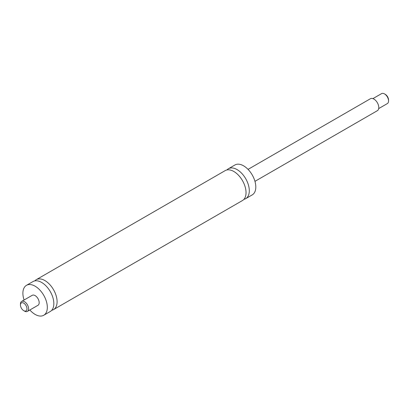 <?xml version="1.0" encoding="UTF-8"?>
<svg xmlns="http://www.w3.org/2000/svg" width="409" height="409" viewBox="0 0 409 409"><rect width="100%" height="100%" fill="white"/><g stroke="black" fill="none" stroke-linecap="round" stroke-linejoin="round"><path stroke-width="0.61" d="M254.96 181.345L377.349 110.691A6.912 3.988 -120 0 0 377.466 102.92A6.912 3.988 -120 0 0 370.436 98.722L248.053 169.377M29.847 309.986A17.275 9.974 -120 0 0 43.748 315.262L50.261 311.5A17.275 9.974 -120 0 0 51.744 310.283A17.275 9.974 -120 0 0 53.84 303.59A17.275 9.974 -120 0 0 47.352 287.389A17.275 9.974 -120 0 0 34.78 280.901A17.275 9.974 -120 0 0 32.986 281.576L26.473 285.339A17.275 9.974 -120 0 0 24.085 300.012M51.764 310.283L51.764 310.283A17.275 9.974 -120 0 0 53.518 309.618A17.275 9.974 -120 0 0 57.096 301.709A17.275 9.974 -120 0 0 49.555 284.327A17.275 9.974 -120 0 0 36.243 279.695A17.275 9.974 -120 0 0 34.785 280.886L34.76 280.917M43.748 315.262A17.275 9.974 -120 0 0 47.326 307.353A17.275 9.974 -120 0 0 39.785 289.966A17.275 9.974 -120 0 0 26.473 285.339M243.953 199.326A17.275 9.974 -120 0 0 245.712 198.656L252.23 194.894A17.275 9.974 -120 0 0 255.804 186.985A17.275 9.974 -120 0 0 248.263 169.602A17.275 9.974 -120 0 0 234.95 164.97L228.437 168.733A17.275 9.974 -120 0 0 226.98 169.924M245.712 198.656A17.275 9.974 -120 0 0 249.291 190.747A17.275 9.974 -120 0 0 241.75 173.36A17.275 9.974 -120 0 0 228.437 168.733M53.518 309.618L242.455 200.538A17.275 9.974 -120 0 0 243.938 199.321A17.275 9.974 -120 0 0 246.034 192.629A17.275 9.974 -120 0 0 239.546 176.427A17.275 9.974 -120 0 0 226.975 169.939A17.275 9.974 -120 0 0 225.18 170.614L36.243 279.695M372.921 98.615L381.597 93.605A5.757 3.323 60 0 1 384.48 93.891A5.757 3.323 60 0 1 388.509 100.241A5.757 3.323 60 0 1 388.55 100.941A5.757 3.323 60 0 1 387.359 103.579L378.678 108.59M388.55 100.941L388.55 100.006A4.606 2.659 -120 0 0 388.514 99.443A4.606 2.659 -120 0 0 385.293 94.361L384.48 93.891M23.707 310.646L24.52 311.111A5.757 3.323 -120 0 0 27.403 311.397A5.757 3.323 -120 0 0 28.594 308.764A5.757 3.323 -120 0 0 26.079 302.967A5.757 3.323 -120 0 0 21.641 301.423A5.757 3.323 -120 0 0 20.45 304.061L20.45 305.002A4.606 2.659 60 0 1 23.707 303.12A4.606 2.659 60 0 1 26.963 308.764A4.606 2.659 60 0 1 23.707 310.646A4.606 2.659 60 0 1 20.45 305.002M27.403 311.397L37.986 305.288A5.757 3.323 -120 0 0 39.182 302.65A5.757 3.323 -120 0 0 36.667 296.857A5.757 3.323 -120 0 0 32.229 295.313L21.641 301.423"/></g></svg>
